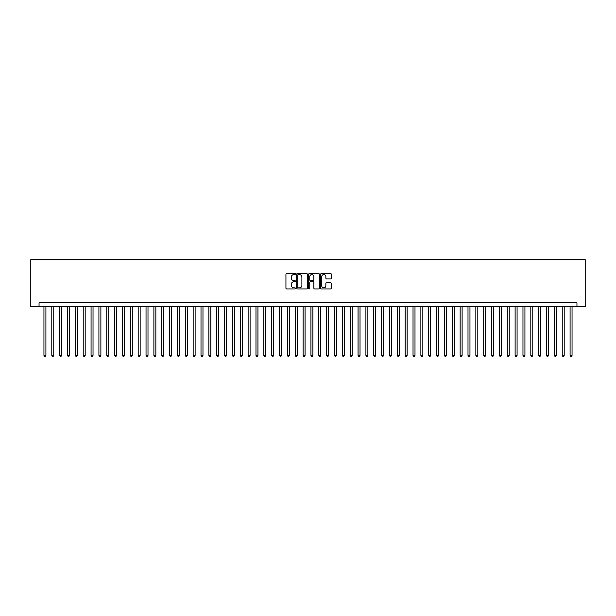 <?xml version="1.0" encoding="UTF-8"?>
<svg xmlns="http://www.w3.org/2000/svg" width="616" height="616" viewBox="0 0 616 616"><rect width="100%" height="100%" fill="white"/><g stroke="black" fill="none" stroke-linecap="round" stroke-linejoin="round"><path stroke-width="0.92" d="M295.434 274.051A0.539 0.539 0 0 0 294.895 273.512L286.71 273.512A0.77 0.77 0 0 0 285.94 274.282L285.94 288.157A0.77 0.77 0 0 0 286.71 288.927L294.895 288.927A0.539 0.539 0 0 0 295.434 288.388A0.539 0.539 0 0 0 294.895 287.849L293.84 287.849A2.464 2.464 0 0 1 291.368 285.385L291.368 284.23A2.464 2.464 0 0 1 293.84 281.758L294.895 281.758A0.539 0.539 0 0 0 295.434 281.219A0.539 0.539 0 0 0 294.895 280.68L293.84 280.68A2.464 2.464 0 0 1 291.368 278.216L291.368 277.061A2.464 2.464 0 0 1 293.84 274.59L294.895 274.59A0.539 0.539 0 0 0 295.434 274.051M330.53 278.948A0.77 0.77 0 0 0 331.3 278.178L331.3 274.282A0.77 0.77 0 0 0 330.53 273.512L321.429 273.512A0.77 0.77 0 0 0 320.659 274.282L320.659 288.157A0.77 0.77 0 0 0 321.429 288.927L330.53 288.927A0.77 0.77 0 0 0 331.3 288.157L331.3 283.46A0.77 0.77 0 0 0 330.53 282.69L326.634 282.69A0.77 0.77 0 0 0 325.864 283.46L325.864 285.786A2.064 2.064 0 0 1 323.8 287.849A2.064 2.064 0 0 1 321.737 285.786L321.737 276.653A2.064 2.064 0 0 1 323.8 274.59A2.064 2.064 0 0 1 325.864 276.653L325.864 278.178A0.77 0.77 0 0 0 326.634 278.948L330.53 278.948M576.953 306.745L585.2 306.745L585.2 259.629L30.8 259.629L30.8 306.745L576.953 306.745L576.953 302.818L39.047 302.818L39.047 306.745M307.322 274.282A0.77 0.77 0 0 0 306.552 273.512L297.459 273.512A0.77 0.77 0 0 0 296.689 274.282L296.689 288.157A0.77 0.77 0 0 0 297.459 288.927L306.552 288.927A0.77 0.77 0 0 0 307.322 288.157L307.322 274.282M309.448 273.512L318.541 273.512A0.77 0.77 0 0 1 319.311 274.282L319.311 288.157A0.77 0.77 0 0 1 318.541 288.927L314.645 288.927A0.77 0.77 0 0 1 313.875 288.157L313.875 282.536A0.77 0.77 0 0 0 313.105 281.758L310.526 281.758A0.77 0.77 0 0 0 309.756 282.536L309.756 288.388A0.539 0.539 0 0 1 309.217 288.927A0.539 0.539 0 0 1 308.678 288.388L308.678 274.282A0.77 0.77 0 0 1 309.448 273.512M298.306 274.59A0.539 0.539 0 0 0 297.767 275.136L297.767 287.31A0.539 0.539 0 0 0 298.306 287.849L299.422 287.849A2.464 2.464 0 0 0 301.894 285.385L301.894 277.061A2.464 2.464 0 0 0 299.422 274.59L298.306 274.59M313.875 276.692A2.064 2.064 0 0 0 311.819 274.628A2.064 2.064 0 0 0 309.756 276.692L309.756 279.91A0.77 0.77 0 0 0 310.526 280.68L313.105 280.68A0.77 0.77 0 0 0 313.875 279.91L313.875 276.692M43.952 306.745L43.952 355.355L45.915 355.355L45.915 306.745M45.915 355.355L45.33 356.371L44.544 356.371L43.952 355.355M51.806 306.745L51.806 355.355L53.769 355.355L53.769 306.745M53.769 355.355L53.184 356.371L52.398 356.371L51.806 355.355M59.66 306.745L59.66 355.355L61.623 355.355L61.623 306.745M61.623 355.355L61.03 356.371L60.245 356.371L59.66 355.355M67.514 306.745L67.514 355.355L69.477 355.355L69.477 306.745M69.477 355.355L68.884 356.371L68.099 356.371L67.514 355.355M75.368 306.745L75.368 355.355L77.323 355.355L77.323 306.745M77.323 355.355L76.738 356.371L75.953 356.371L75.368 355.355M83.214 306.745L83.214 355.355L85.177 355.355L85.177 306.745M85.177 355.355L84.592 356.371L83.807 356.371L83.214 355.355M91.068 306.745L91.068 355.355L93.031 355.355L93.031 306.745M93.031 355.355L92.446 356.371L91.661 356.371L91.068 355.355M98.922 306.745L98.922 355.355L100.885 355.355L100.885 306.745M100.885 355.355L100.293 356.371L99.515 356.371L98.922 355.355M106.776 306.745L106.776 355.355L108.739 355.355L108.739 306.745M108.739 355.355L108.146 356.371L107.361 356.371L106.776 355.355M114.63 306.745L114.63 355.355L116.593 355.355L116.593 306.745M116.593 355.355L116.001 356.371L115.215 356.371L114.63 355.355M122.484 306.745L122.484 355.355L124.44 355.355L124.44 306.745M124.44 355.355L123.855 356.371L123.069 356.371L122.484 355.355M130.33 306.745L130.33 355.355L132.294 355.355L132.294 306.745M132.294 355.355L131.709 356.371L130.923 356.371L130.33 355.355M138.184 306.745L138.184 355.355L140.148 355.355L140.148 306.745M140.148 355.355L139.562 356.371L138.777 356.371L138.184 355.355M146.038 306.745L146.038 355.355L148.002 355.355L148.002 306.745M148.002 355.355L147.409 356.371L146.623 356.371L146.038 355.355M153.892 306.745L153.892 355.355L155.856 355.355L155.856 306.745M155.856 355.355L155.263 356.371L154.477 356.371L153.892 355.355M161.746 306.745L161.746 355.355L163.71 355.355L163.71 306.745M163.71 355.355L163.117 356.371L162.331 356.371L161.746 355.355M169.593 306.745L169.593 355.355L171.556 355.355L171.556 306.745M171.556 355.355L170.971 356.371L170.185 356.371L169.593 355.355M177.446 306.745L177.446 355.355L179.41 355.355L179.41 306.745M179.41 355.355L178.825 356.371L178.039 356.371L177.446 355.355M185.3 306.745L185.3 355.355L187.264 355.355L187.264 306.745M187.264 355.355L186.679 356.371L185.893 356.371L185.3 355.355M193.155 306.745L193.155 355.355L195.118 355.355L195.118 306.745M195.118 355.355L194.525 356.371L193.74 356.371L193.155 355.355M201.009 306.745L201.009 355.355L202.972 355.355L202.972 306.745M202.972 355.355L202.379 356.371L201.594 356.371L201.009 355.355M208.863 306.745L208.863 355.355L210.826 355.355L210.826 306.745M210.826 355.355L210.233 356.371L209.448 356.371L208.863 355.355M216.709 306.745L216.709 355.355L218.672 355.355L218.672 306.745M218.672 355.355L218.087 356.371L217.302 356.371L216.709 355.355M224.563 306.745L224.563 355.355L226.526 355.355L226.526 306.745M226.526 355.355L225.941 356.371L225.156 356.371L224.563 355.355M232.417 306.745L232.417 355.355L234.38 355.355L234.38 306.745M234.38 355.355L233.795 356.371L233.01 356.371L232.417 355.355M240.271 306.745L240.271 355.355L242.234 355.355L242.234 306.745M242.234 355.355L241.641 356.371L240.856 356.371L240.271 355.355M248.125 306.745L248.125 355.355L250.088 355.355L250.088 306.745M250.088 355.355L249.495 356.371L248.71 356.371L248.125 355.355M255.979 306.745L255.979 355.355L257.942 355.355L257.942 306.745M257.942 355.355L257.349 356.371L256.564 356.371L255.979 355.355M263.825 306.745L263.825 355.355L265.789 355.355L265.789 306.745M265.789 355.355L265.203 356.371L264.418 356.371L263.825 355.355M271.679 306.745L271.679 355.355L273.643 355.355L273.643 306.745M273.643 355.355L273.057 356.371L272.272 356.371L271.679 355.355M279.533 306.745L279.533 355.355L281.497 355.355L281.497 306.745M281.497 355.355L280.911 356.371L280.126 356.371L279.533 355.355M287.387 306.745L287.387 355.355L289.351 355.355L289.351 306.745M289.351 355.355L288.758 356.371L287.972 356.371L287.387 355.355M295.241 306.745L295.241 355.355L297.205 355.355L297.205 306.745M297.205 355.355L296.612 356.371L295.826 356.371L295.241 355.355M303.095 306.745L303.095 355.355L305.059 355.355L305.059 306.745M305.059 355.355L304.466 356.371L303.68 356.371L303.095 355.355M310.941 306.745L310.941 355.355L312.905 355.355L312.905 306.745M312.905 355.355L312.32 356.371L311.534 356.371L310.941 355.355M318.795 306.745L318.795 355.355L320.759 355.355L320.759 306.745M320.759 355.355L320.174 356.371L319.388 356.371L318.795 355.355M326.649 306.745L326.649 355.355L328.613 355.355L328.613 306.745M328.613 355.355L328.028 356.371L327.242 356.371L326.649 355.355M334.503 306.745L334.503 355.355L336.467 355.355L336.467 306.745M336.467 355.355L335.874 356.371L335.089 356.371L334.503 355.355M342.357 306.745L342.357 355.355L344.321 355.355L344.321 306.745M344.321 355.355L343.728 356.371L342.943 356.371L342.357 355.355M350.211 306.745L350.211 355.355L352.175 355.355L352.175 306.745M352.175 355.355L351.582 356.371L350.797 356.371L350.211 355.355M358.058 306.745L358.058 355.355L360.021 355.355L360.021 306.745M360.021 355.355L359.436 356.371L358.651 356.371L358.058 355.355M365.912 306.745L365.912 355.355L367.875 355.355L367.875 306.745M367.875 355.355L367.29 356.371L366.505 356.371L365.912 355.355M373.766 306.745L373.766 355.355L375.729 355.355L375.729 306.745M375.729 355.355L375.144 356.371L374.359 356.371L373.766 355.355M381.62 306.745L381.62 355.355L383.583 355.355L383.583 306.745M383.583 355.355L382.99 356.371L382.205 356.371L381.62 355.355M389.474 306.745L389.474 355.355L391.437 355.355L391.437 306.745M391.437 355.355L390.844 356.371L390.059 356.371L389.474 355.355M397.328 306.745L397.328 355.355L399.291 355.355L399.291 306.745M399.291 355.355L398.698 356.371L397.913 356.371L397.328 355.355M405.174 306.745L405.174 355.355L407.137 355.355L407.137 306.745M407.137 355.355L406.552 356.371L405.767 356.371L405.174 355.355M413.028 306.745L413.028 355.355L414.992 355.355L414.992 306.745M414.992 355.355L414.406 356.371L413.621 356.371L413.028 355.355M420.882 306.745L420.882 355.355L422.846 355.355L422.846 306.745M422.846 355.355L422.26 356.371L421.475 356.371L420.882 355.355M428.736 306.745L428.736 355.355L430.7 355.355L430.7 306.745M430.7 355.355L430.107 356.371L429.321 356.371L428.736 355.355M436.59 306.745L436.59 355.355L438.553 355.355L438.553 306.745M438.553 355.355L437.961 356.371L437.175 356.371L436.59 355.355M444.444 306.745L444.444 355.355L446.408 355.355L446.408 306.745M446.408 355.355L445.815 356.371L445.029 356.371L444.444 355.355M452.29 306.745L452.29 355.355L454.254 355.355L454.254 306.745M454.254 355.355L453.669 356.371L452.883 356.371L452.29 355.355M460.144 306.745L460.144 355.355L462.108 355.355L462.108 306.745M462.108 355.355L461.523 356.371L460.737 356.371L460.144 355.355M467.998 306.745L467.998 355.355L469.962 355.355L469.962 306.745M469.962 355.355L469.377 356.371L468.591 356.371L467.998 355.355M475.852 306.745L475.852 355.355L477.816 355.355L477.816 306.745M477.816 355.355L477.223 356.371L476.438 356.371L475.852 355.355M483.706 306.745L483.706 355.355L485.67 355.355L485.67 306.745M485.67 355.355L485.077 356.371L484.292 356.371L483.706 355.355M491.56 306.745L491.56 355.355L493.516 355.355L493.516 306.745M493.516 355.355L492.931 356.371L492.145 356.371L491.56 355.355M499.407 306.745L499.407 355.355L501.37 355.355L501.37 306.745M501.37 355.355L500.785 356.371L500 356.371L499.407 355.355M507.261 306.745L507.261 355.355L509.224 355.355L509.224 306.745M509.224 355.355L508.639 356.371L507.853 356.371L507.261 355.355M515.115 306.745L515.115 355.355L517.078 355.355L517.078 306.745M517.078 355.355L516.485 356.371L515.707 356.371L515.115 355.355M522.969 306.745L522.969 355.355L524.932 355.355L524.932 306.745M524.932 355.355L524.339 356.371L523.554 356.371L522.969 355.355M530.823 306.745L530.823 355.355L532.786 355.355L532.786 306.745M532.786 355.355L532.193 356.371L531.408 356.371L530.823 355.355M538.677 306.745L538.677 355.355L540.632 355.355L540.632 306.745M540.632 355.355L540.047 356.371L539.262 356.371L538.677 355.355M546.523 306.745L546.523 355.355L548.486 355.355L548.486 306.745M548.486 355.355L547.901 356.371L547.116 356.371L546.523 355.355M554.377 306.745L554.377 355.355L556.34 355.355L556.34 306.745M556.34 355.355L555.755 356.371L554.97 356.371L554.377 355.355M562.231 306.745L562.231 355.355L564.194 355.355L564.194 306.745M564.194 355.355L563.602 356.371L562.816 356.371L562.231 355.355M570.085 306.745L570.085 355.355L572.048 355.355L572.048 306.745M572.048 355.355L571.456 356.371L570.67 356.371L570.085 355.355"/></g></svg>
